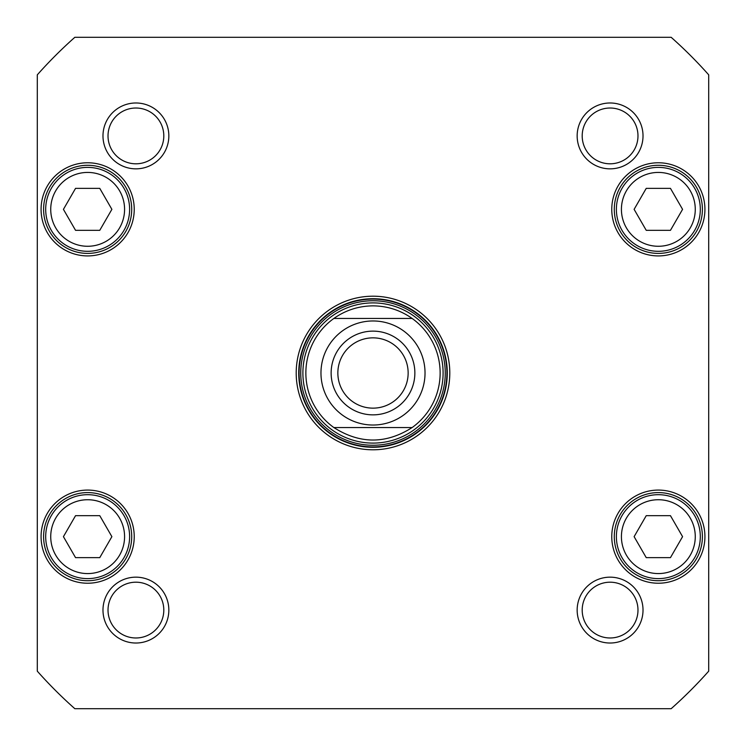 <?xml version="1.0" encoding="UTF-8"?>
<svg xmlns="http://www.w3.org/2000/svg" width="746" height="746" viewBox="0 0 746 746"><rect width="100%" height="100%" fill="white"/><g stroke="black" fill="none" stroke-linecap="round" stroke-linejoin="round"><path stroke-width="1.12" d="M412.137 427.551C386.046 444.187 359.954 444.187 333.863 427.551L412.137 427.551L333.863 427.551A67.14 67.14 0 0 1 333.863 318.449C345.594 310.187 358.649 305.991 373 305.86C387.351 305.991 400.406 310.187 412.137 318.449L333.863 318.449L412.137 318.449A67.14 67.14 0 0 1 412.137 427.551A67.14 67.14 0 0 0 412.137 318.449A67.14 67.14 0 0 1 412.137 427.551M373 408.146A35.146 35.146 0 0 1 342.563 355.422A35.146 35.146 0 0 1 403.437 355.422A35.146 35.146 0 0 1 373 408.146M373 414.86A41.86 41.86 0 0 0 409.256 352.065A41.86 41.86 0 0 0 336.744 352.065A41.86 41.86 0 0 0 373 414.86M99.768 557.635L75.542 557.635L63.429 536.654L75.542 515.673L99.768 515.673L111.881 536.654L99.768 557.635M634.119 209.346L646.232 188.365L670.458 188.365L682.571 209.346L670.458 230.327L646.232 230.327L634.119 209.346M646.232 557.635L634.119 536.654L646.232 515.673L670.458 515.673L682.571 536.654L670.458 557.635L646.232 557.635M63.429 209.346L75.542 188.365L99.768 188.365L111.881 209.346L99.768 230.327L75.542 230.327L63.429 209.346M708.7 671.167A448.999 448.999 0 0 1 671.167 708.7L74.833 708.7A448.999 448.999 0 0 1 37.3 671.167L37.3 74.833A448.999 448.999 0 0 1 74.833 37.3L671.167 37.3A448.999 448.999 0 0 1 708.7 74.833L708.7 671.167M658.345 490.075A46.578 46.578 0 0 0 618.005 559.938A46.578 46.578 0 0 0 698.685 559.938A46.578 46.578 0 0 0 658.345 490.075M87.655 162.768A46.578 46.578 0 0 0 47.315 232.631A46.578 46.578 0 0 0 127.995 232.631A46.578 46.578 0 0 0 87.655 162.768M610.088 577.162A32.927 32.927 0 0 0 581.572 626.556A32.927 32.927 0 0 0 638.604 626.556A32.927 32.927 0 0 0 610.088 577.162M135.912 102.985A32.927 32.927 0 0 0 107.396 152.38A32.927 32.927 0 0 0 164.428 152.38A32.927 32.927 0 0 0 135.912 102.985M373 449.791A76.791 76.791 0 0 0 439.506 334.6A76.791 76.791 0 0 0 306.494 334.6A76.791 76.791 0 0 0 373 449.791M135.912 577.162A32.927 32.927 0 0 0 107.396 626.556A32.927 32.927 0 0 0 164.428 626.556A32.927 32.927 0 0 0 135.912 577.162M610.088 102.985A32.927 32.927 0 0 0 581.572 152.38A32.927 32.927 0 0 0 638.604 152.38A32.927 32.927 0 0 0 610.088 102.985M87.655 490.075A46.578 46.578 0 0 0 47.315 559.938A46.578 46.578 0 0 0 127.995 559.938A46.578 46.578 0 0 0 87.655 490.075M658.345 162.768A46.578 46.578 0 0 0 618.005 232.631A46.578 46.578 0 0 0 698.685 232.631A46.578 46.578 0 0 0 658.345 162.768M622.005 557.635A41.962 41.962 0 0 0 694.685 557.635A41.962 41.962 0 0 0 658.345 494.691A41.962 41.962 0 0 0 622.005 557.635M51.315 188.365A41.962 41.962 0 0 0 87.655 251.309A41.962 41.962 0 0 0 123.995 188.365A41.962 41.962 0 0 0 51.315 188.365M622.005 188.365A41.962 41.962 0 0 0 658.345 251.309A41.962 41.962 0 0 0 694.685 188.365A41.962 41.962 0 0 0 622.005 188.365M87.655 578.616A41.962 41.962 0 0 0 123.995 515.673A41.962 41.962 0 0 0 51.315 515.673A41.962 41.962 0 0 0 87.655 578.616M658.345 492.593A44.061 44.061 0 0 1 696.503 558.679A44.061 44.061 0 0 1 620.187 558.679A44.061 44.061 0 0 1 658.345 492.593M658.345 165.286A44.061 44.061 0 0 1 696.503 231.372A44.061 44.061 0 0 1 620.187 231.372A44.061 44.061 0 0 1 658.345 165.286M87.655 165.286A44.061 44.061 0 0 1 125.813 231.372A44.061 44.061 0 0 1 49.497 231.372A44.061 44.061 0 0 1 87.655 165.286M87.655 492.593A44.061 44.061 0 0 1 125.813 558.679A44.061 44.061 0 0 1 49.497 558.679A44.061 44.061 0 0 1 87.655 492.593M610.088 582.197A27.891 27.891 0 0 1 634.24 624.038A27.891 27.891 0 0 1 585.936 624.038A27.891 27.891 0 0 1 610.088 582.197M610.088 108.021A27.891 27.891 0 0 1 634.24 149.862A27.891 27.891 0 0 1 585.936 149.862A27.891 27.891 0 0 1 610.088 108.021M135.912 108.021A27.891 27.891 0 0 1 160.064 149.862A27.891 27.891 0 0 1 111.76 149.862A27.891 27.891 0 0 1 135.912 108.021M135.912 582.197A27.891 27.891 0 0 1 160.064 624.038A27.891 27.891 0 0 1 111.76 624.038A27.891 27.891 0 0 1 135.912 582.197M373 447.274A74.274 74.274 0 0 1 308.676 335.859A74.274 74.274 0 0 1 437.324 335.859A74.274 74.274 0 0 1 373 447.274M302.895 373A70.105 70.105 0 0 0 408.053 433.706A70.105 70.105 0 0 0 408.053 312.294A70.105 70.105 0 0 0 302.895 373M333.863 427.551A67.14 67.14 0 0 1 333.863 318.449M373 320.966A52.033 52.033 0 0 1 418.058 399.017A52.033 52.033 0 0 1 327.942 399.017A52.033 52.033 0 0 1 373 320.966M87.655 573.581A36.927 36.927 0 0 1 55.68 518.19A36.927 36.927 0 0 1 119.63 518.19A36.927 36.927 0 0 1 87.655 573.581M626.37 190.883A36.927 36.927 0 0 1 690.32 190.883A36.927 36.927 0 0 1 658.345 246.273A36.927 36.927 0 0 1 626.37 190.883M626.37 555.117A36.927 36.927 0 0 1 658.345 499.727A36.927 36.927 0 0 1 690.32 555.117A36.927 36.927 0 0 1 626.37 555.117M55.68 190.883A36.927 36.927 0 0 1 119.63 190.883A36.927 36.927 0 0 1 87.655 246.273A36.927 36.927 0 0 1 55.68 190.883M299.099 373A73.901 73.901 0 0 0 409.955 436.997A73.901 73.901 0 0 0 409.955 309.003A73.901 73.901 0 0 0 299.099 373M300.75 373A72.25 72.25 0 0 0 409.125 435.571A72.25 72.25 0 0 0 409.125 310.429A72.25 72.25 0 0 0 300.75 373"/></g></svg>
